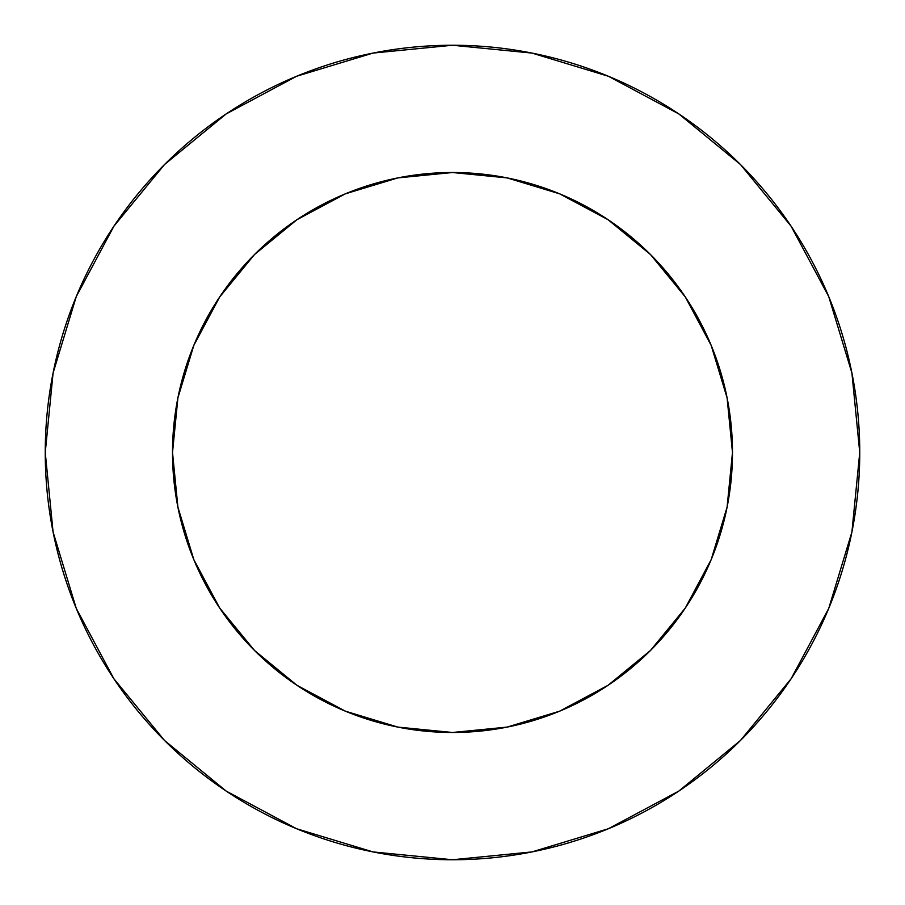<?xml version="1.0" encoding="UTF-8"?>
<svg xmlns="http://www.w3.org/2000/svg" width="905" height="905" viewBox="0 0 905 905"><rect width="100%" height="100%" fill="white"/><g stroke="black" fill="none" stroke-linecap="round" stroke-linejoin="round"><path stroke-width="1.36" d="M172.516 452.5A279.984 279.984 0 0 1 452.5 172.516A279.984 279.984 0 0 1 732.484 452.5A279.984 279.984 0 0 1 452.5 732.484A279.984 279.984 0 0 1 172.516 452.5L177.9 507.117L193.828 559.641L219.7 608.047L254.52 650.48L296.953 685.3L345.359 711.172L397.883 727.1L452.5 732.484L507.117 727.1L559.641 711.172L608.047 685.3L650.48 650.48L685.3 608.047L711.172 559.641L727.1 507.117L732.484 452.5L727.1 397.883L711.172 345.359L685.3 296.953L650.48 254.52L608.047 219.7L559.641 193.828L507.117 177.9L452.5 172.516L397.883 177.9L345.359 193.828L296.953 219.7L254.52 254.52L219.7 296.953L193.828 345.359L177.9 397.883L172.516 452.5M45.25 452.5A407.25 407.25 0 0 1 452.5 45.25A407.25 407.25 0 0 1 859.75 452.5A407.25 407.25 0 0 1 452.5 859.75A407.25 407.25 0 0 1 45.25 452.5L53.078 531.948L76.246 608.352L113.883 678.761L164.529 740.471L226.239 791.117L296.648 828.754L373.052 851.922L452.5 859.75L531.948 851.922L608.352 828.754L678.761 791.117L740.471 740.471L791.117 678.761L828.754 608.352L851.922 531.948L859.75 452.5L851.922 373.052L828.754 296.648L791.117 226.239L740.471 164.529L678.761 113.883L608.352 76.246L531.948 53.078L452.5 45.25L373.052 53.078L296.648 76.246L226.239 113.883L164.529 164.529L113.883 226.239L76.246 296.648L53.078 373.052L45.25 452.5M791.117 226.239L740.471 164.529L678.863 113.962M226.239 113.883L164.529 164.529L113.962 226.137M113.883 678.761L164.529 740.471L226.137 791.038M678.761 791.117L740.471 740.471L791.038 678.863"/></g></svg>
